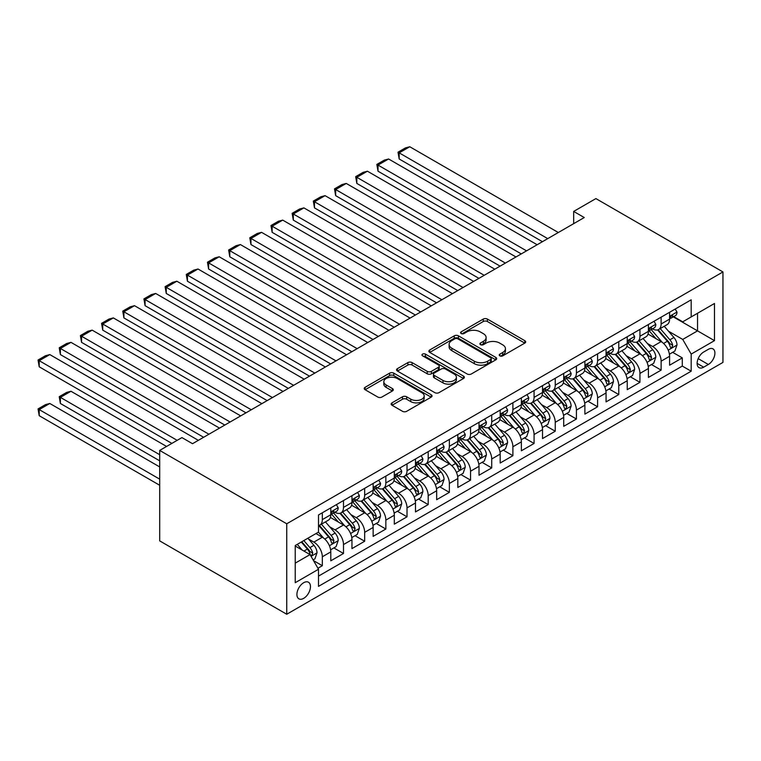 <?xml version="1.0" encoding="UTF-8"?>
<svg xmlns="http://www.w3.org/2000/svg" width="761" height="761" viewBox="0 0 761 761"><rect width="100%" height="100%" fill="white"/><g stroke="black" fill="none" stroke-linecap="round" stroke-linejoin="round"><path stroke-width="1.14" d="M499.825 355.844A2.055 1.189 0 0 0 502.736 355.844L524.824 343.087A2.939 1.693 0 0 0 525.68 341.889A2.939 1.693 0 0 0 524.824 340.69L487.411 319.087A2.939 1.693 0 0 0 483.254 319.087L461.166 331.844A2.055 1.189 0 0 0 460.567 332.681A2.055 1.189 0 0 0 461.166 333.518A2.055 1.189 0 0 0 464.077 333.518L466.931 331.872A9.408 5.432 0 0 1 480.239 331.872L483.359 333.67A9.408 5.432 0 0 1 486.108 337.513A9.408 5.432 0 0 1 483.359 341.347L480.495 343.002A2.055 1.189 0 0 0 479.896 343.839A2.055 1.189 0 0 0 480.495 344.676A2.055 1.189 0 0 0 483.406 344.676L486.269 343.03A9.408 5.432 0 0 1 499.568 343.03L502.688 344.828A9.408 5.432 0 0 1 505.437 348.671A9.408 5.432 0 0 1 502.688 352.514L499.825 354.16A2.055 1.189 0 0 0 499.226 354.997A2.055 1.189 0 0 0 499.825 355.844L499.825 354.16M303.687 598.355A9.579 5.536 120 0 0 309.946 589.908A9.579 5.536 120 0 0 308.481 582.232A9.579 5.536 120 0 0 303.687 582.707A9.579 5.536 120 0 0 297.427 591.145A9.579 5.536 120 0 0 298.892 598.831A9.579 5.536 120 0 0 303.687 598.355M392.01 402.845A2.939 1.693 0 0 0 391.144 404.053A2.939 1.693 0 0 0 392.01 405.252L402.502 411.311A2.939 1.693 0 0 0 406.659 411.311L431.183 397.147A2.939 1.693 0 0 0 432.048 395.948A2.939 1.693 0 0 0 431.183 394.75L393.77 373.147A2.939 1.693 0 0 0 389.613 373.147L365.09 387.311A2.939 1.693 0 0 0 364.234 388.51A2.939 1.693 0 0 0 365.09 389.708L377.77 397.033A2.939 1.693 0 0 0 381.927 397.033L392.419 390.973A2.939 1.693 0 0 0 393.285 389.765A2.939 1.693 0 0 0 392.419 388.567L386.131 384.942A7.867 4.537 0 0 1 383.829 381.727A7.867 4.537 0 0 1 388.69 377.532A7.867 4.537 0 0 1 397.252 378.521L421.889 392.743A7.867 4.537 0 0 1 424.191 395.948A7.867 4.537 0 0 1 419.33 400.143A7.867 4.537 0 0 1 410.769 399.164L406.659 396.785A2.939 1.693 0 0 0 402.502 396.785L392.01 402.845L392.01 405.252M722.95 271.943L595.901 198.592L573.67 211.425L584.258 217.541L192.523 443.701L181.936 437.594L159.696 450.426L286.745 523.777L722.95 271.943L722.95 362.407L286.745 614.251L286.745 523.777M467.14 373.993A2.939 1.693 0 0 0 471.297 373.993L495.83 359.829A2.939 1.693 0 0 0 496.686 358.631A2.939 1.693 0 0 0 495.83 357.432L458.417 335.829A2.939 1.693 0 0 0 454.26 335.829L429.727 349.993A2.939 1.693 0 0 0 428.871 351.192A2.939 1.693 0 0 0 429.727 352.391L467.14 373.993M423.382 356.281A2.055 1.189 0 0 1 425.466 356.576L425.466 354.131L463.506 376.086A2.939 1.693 0 0 1 464.362 377.294A2.939 1.693 0 0 1 463.506 378.493L438.983 392.647A2.939 1.693 0 0 1 434.826 392.647L397.413 371.054L397.413 368.647A2.939 1.693 0 0 0 396.548 369.846A2.939 1.693 0 0 0 397.413 371.054M397.413 368.647L407.906 362.588A2.939 1.693 0 0 1 412.062 362.588L427.235 371.349A2.939 1.693 0 0 0 431.392 371.349L438.355 367.325A2.939 1.693 0 0 0 439.221 366.127A2.939 1.693 0 0 0 438.355 364.928L422.564 355.806A2.055 1.189 0 0 1 421.955 354.968A2.055 1.189 0 0 1 423.23 353.875A2.055 1.189 0 0 1 425.466 354.131M317.927 568.248L322.322 565.708L313.532 560.638M308.538 539.045L313.855 542.117A11.976 6.916 60 0 1 322.322 556.786L330.788 551.896L330.788 560.819L343.496 553.485L333.86 547.92M329.713 526.821L335.03 529.894A11.976 6.916 60 0 1 343.496 544.562L351.963 539.673L351.963 548.595L364.671 541.261L355.035 535.696M350.888 514.598L356.205 517.67A11.976 6.916 60 0 1 364.671 532.339L373.137 527.449L373.137 536.372L385.846 529.038L376.21 523.473M372.062 502.374L377.38 505.437A11.976 6.916 60 0 1 385.846 520.115L394.312 515.226L394.312 524.148L407.021 516.814L397.385 511.249M393.237 490.151L398.555 493.214A11.976 6.916 60 0 1 407.021 507.882L415.487 502.992L415.487 511.925L428.196 504.591L418.56 499.026M414.412 477.918L419.73 480.99A11.976 6.916 60 0 1 428.196 495.658L436.662 490.769L436.662 499.692L449.37 492.357L439.734 486.802M435.587 465.694L440.904 468.766A11.976 6.916 60 0 1 449.37 483.435L457.837 478.545L457.837 487.468L470.545 480.134L460.909 474.569M456.762 453.47L462.079 456.543A11.976 6.916 60 0 1 470.545 471.211L479.011 466.322L479.011 475.245L491.72 467.91L482.084 462.346M477.937 441.247L483.254 444.319A11.976 6.916 60 0 1 491.72 458.988L500.186 454.098L500.186 463.021L512.895 455.687L503.259 450.122M499.111 429.023L504.429 432.086A11.976 6.916 60 0 1 512.895 446.764L521.361 441.875L521.361 450.797L534.07 443.463L524.434 437.898M520.286 416.8L525.604 419.863A11.976 6.916 60 0 1 534.07 434.531L542.536 429.642L542.536 438.574L555.245 431.23L545.608 425.675M541.461 404.567L546.779 407.639A11.976 6.916 60 0 1 555.245 422.307L563.711 417.418L563.711 426.341L576.419 419.007L566.783 413.451M562.636 392.343L567.953 395.416A11.976 6.916 60 0 1 576.419 410.084L584.886 405.194L584.886 414.117L597.594 406.783L587.958 401.218M583.811 380.12L589.128 383.192A11.976 6.916 60 0 1 597.594 397.86L606.06 392.971L606.06 401.894L618.769 394.559L609.133 388.995M604.985 367.896L610.303 370.968A11.976 6.916 60 0 1 618.769 385.637L627.235 380.747L627.235 389.67L639.944 382.336L630.308 376.771M626.16 355.672L631.478 358.735A11.976 6.916 60 0 1 639.944 373.413L648.41 368.524L648.41 377.446L661.119 370.112L661.119 361.18A11.976 6.916 -120 0 0 652.653 346.512L647.335 343.449M651.483 364.548L661.119 370.112M330.788 551.896A11.976 6.916 -120 0 0 322.322 537.228L315.967 533.556M351.963 539.673A11.976 6.916 -120 0 0 343.496 525.004L330.398 517.442M373.137 527.449A11.976 6.916 -120 0 0 364.671 512.781L351.572 505.218M394.312 515.226A11.976 6.916 -120 0 0 385.846 500.548L372.747 492.995M415.487 502.992A11.976 6.916 -120 0 0 407.021 488.324L393.922 480.762M436.662 490.769A11.976 6.916 -120 0 0 428.196 476.101L415.097 468.538M457.837 478.545A11.976 6.916 -120 0 0 449.37 463.877L436.272 456.315M479.011 466.322A11.976 6.916 -120 0 0 470.545 451.654L457.447 444.091M500.186 454.098A11.976 6.916 -120 0 0 491.72 439.43L478.621 431.868M521.361 441.875A11.976 6.916 -120 0 0 512.895 427.197L499.796 419.644M542.536 429.642A11.976 6.916 -120 0 0 534.07 414.973L520.971 407.411M563.711 417.418A11.976 6.916 -120 0 0 555.245 402.75L542.146 395.187M584.886 405.194A11.976 6.916 -120 0 0 576.419 390.526L563.321 382.964M606.06 392.971A11.976 6.916 -120 0 0 597.594 378.303L584.496 370.74M627.235 380.747A11.976 6.916 -120 0 0 618.769 366.07L605.67 358.517M648.41 368.524A11.976 6.916 -120 0 0 639.944 353.846L626.845 346.293M708.339 349.328L703.678 352.02A9.284 5.356 120 0 0 697.618 360.2A9.284 5.356 120 0 0 699.036 367.639A9.284 5.356 120 0 0 703.678 367.173L708.339 364.481A9.284 5.356 120 0 0 714.408 356.31A9.284 5.356 120 0 0 712.981 348.871A9.284 5.356 120 0 0 708.339 349.328M295.22 563.14L310.041 554.588L318.507 569.257L318.507 586.37L691.188 371.206L691.188 354.093L682.722 339.425L668.51 331.216M318.507 569.257L295.22 582.707L295.22 545.542L318.507 532.091L318.507 514.978L691.188 299.815L691.188 316.928L714.484 303.477L714.484 340.643L691.188 354.093M334.916 512.22L335.03 512.286A11.976 6.916 60 0 0 341.014 512.876L349.489 507.987A11.976 6.916 -120 0 0 351.963 502.507L351.963 495.658M356.091 499.996L356.205 500.063A11.976 6.916 60 0 0 362.188 500.652L370.664 495.763A11.976 6.916 -120 0 0 373.137 490.284L373.137 483.435M377.266 487.772L377.38 487.839A11.976 6.916 60 0 0 383.363 488.429L391.839 483.539A11.976 6.916 -120 0 0 394.312 478.06L394.312 471.211M398.441 475.549L398.555 475.615A11.976 6.916 60 0 0 404.538 476.205L413.014 471.316A11.976 6.916 -120 0 0 415.487 465.827L415.487 458.988M419.615 463.325L419.73 463.382A11.976 6.916 60 0 0 425.713 463.982L434.189 459.092A11.976 6.916 -120 0 0 436.662 453.604L436.662 446.764M440.79 451.102L440.904 451.159A11.976 6.916 60 0 0 446.888 451.758L455.363 446.869A11.976 6.916 -120 0 0 457.837 441.38L457.837 434.531M461.965 438.869L462.079 438.935A11.976 6.916 60 0 0 468.063 439.525L476.538 434.636A11.976 6.916 -120 0 0 479.011 429.156L479.011 422.307M483.14 426.645L483.254 426.712A11.976 6.916 60 0 0 489.237 427.302L497.713 422.412A11.976 6.916 -120 0 0 500.186 416.933L500.186 410.084M504.315 414.422L504.429 414.488A11.976 6.916 60 0 0 510.412 415.078L518.888 410.189A11.976 6.916 -120 0 0 521.361 404.709L521.361 397.86M525.49 402.198L525.604 402.265A11.976 6.916 60 0 0 531.587 402.854L540.063 397.965A11.976 6.916 -120 0 0 542.536 392.476L542.536 385.637M546.664 389.974L546.779 390.032A11.976 6.916 60 0 0 552.762 390.631L561.238 385.741A11.976 6.916 -120 0 0 563.711 380.253L563.711 373.413M567.839 377.751L567.953 377.808A11.976 6.916 60 0 0 573.937 378.407L582.412 373.518A11.976 6.916 -120 0 0 584.886 368.029L584.886 361.18M589.014 365.518L589.128 365.584A11.976 6.916 60 0 0 595.112 366.174L603.587 361.285A11.976 6.916 -120 0 0 606.06 355.806L606.06 348.957M610.189 353.294L610.303 353.361A11.976 6.916 60 0 0 616.286 353.951L624.762 349.061A11.976 6.916 -120 0 0 627.235 343.582L627.235 336.733M631.364 341.071L631.478 341.137A11.976 6.916 60 0 0 637.461 341.727L645.937 336.838A11.976 6.916 -120 0 0 648.41 331.358L648.41 324.509M318.507 576.106L682.294 366.079L682.294 357.879L669.585 365.223L669.585 356.291A11.976 6.916 -120 0 0 661.119 341.622L648.02 334.06M652.538 328.847L652.653 328.914A11.976 6.916 -120 0 0 658.636 329.503A11.976 6.916 -120 0 0 661.119 324.015L661.119 317.175M658.636 329.503L667.112 324.614A11.976 6.916 -120 0 0 669.585 319.125L669.585 312.286M322.322 512.771L322.322 519.62A11.976 6.916 60 0 1 319.839 525.109A11.976 6.916 60 0 1 318.507 525.594M319.839 525.109L328.314 520.22A11.976 6.916 -120 0 0 330.788 514.731L330.788 507.882M343.496 500.548L343.496 507.397A11.976 6.916 60 0 1 341.014 512.876M364.671 488.324L364.671 495.173A11.976 6.916 60 0 1 362.188 500.652M385.846 476.101L385.846 482.95A11.976 6.916 60 0 1 383.363 488.429M407.021 463.877L407.021 470.726A11.976 6.916 60 0 1 404.538 476.205M428.196 451.654L428.196 458.493A11.976 6.916 60 0 1 425.713 463.982M449.37 439.42L449.37 446.269A11.976 6.916 60 0 1 446.888 451.758M470.545 427.197L470.545 434.046A11.976 6.916 60 0 1 468.063 439.525M491.72 414.973L491.72 421.822A11.976 6.916 60 0 1 489.237 427.302M512.895 402.75L512.895 409.599A11.976 6.916 60 0 1 510.412 415.078M534.07 390.526L534.07 397.366A11.976 6.916 60 0 1 531.587 402.854M555.245 378.303L555.245 385.142A11.976 6.916 60 0 1 552.762 390.631M576.419 366.07L576.419 372.919A11.976 6.916 60 0 1 573.937 378.407M597.594 353.846L597.594 360.695A11.976 6.916 60 0 1 595.112 366.174M618.769 341.622L618.769 348.471A11.976 6.916 60 0 1 616.286 353.951M639.944 329.399L639.944 336.248A11.976 6.916 60 0 1 637.461 341.727M639.944 373.413L639.944 382.336M618.769 385.637L618.769 394.559M597.594 397.86L597.594 406.783M576.419 410.084L576.419 419.007M555.245 422.307L555.245 431.23M534.07 434.531L534.07 443.463M512.895 446.764L512.895 455.687M491.72 458.988L491.72 467.91M470.545 471.211L470.545 480.134M449.37 483.435L449.37 492.357M428.196 495.658L428.196 504.591M407.021 507.882L407.021 516.814M385.846 520.115L385.846 529.038M364.671 532.339L364.671 541.261M343.496 544.562L343.496 553.485M322.322 556.786L322.322 565.708M310.041 554.588L295.22 546.027M682.722 339.425L697.542 330.864L697.542 313.266L714.484 303.477M673.285 316.861L714.484 340.643M673.713 316.624L682.722 321.817L691.188 316.928M159.696 450.426L159.696 540.89L286.745 614.251M573.67 211.425L573.67 223.648M672.657 352.324L682.294 357.879M682.294 366.079L691.188 371.206M500.652 356.129L502.688 354.959A9.408 5.432 0 0 0 505.437 351.116L505.437 348.671M486.108 337.513L486.108 339.958A9.408 5.432 0 0 1 483.359 343.791L481.323 344.971M524.786 343.116L487.411 321.532A2.939 1.693 0 0 0 483.254 321.532L461.994 333.813M495.782 359.848L458.417 338.274A2.939 1.693 0 0 0 454.26 338.274L429.775 352.41M490.626 359.468A2.055 1.189 0 0 0 491.235 358.631A2.055 1.189 0 0 0 490.626 357.794L457.789 338.826A2.055 1.189 0 0 0 454.878 338.826L451.863 340.567A9.408 5.432 0 0 0 449.114 344.41A9.408 5.432 0 0 0 451.863 348.253L474.312 361.209A9.408 5.432 0 0 0 487.62 361.209L490.626 359.468L490.626 361.913A2.055 1.189 0 0 0 491.235 361.075L491.235 358.631M449.114 344.41L449.114 346.854A9.408 5.432 0 0 0 451.863 350.697L451.863 348.253M490.626 361.913L487.62 363.653A9.408 5.432 0 0 1 474.312 363.653L451.863 350.697M397.451 371.073L407.906 365.033L407.906 362.588M439.221 366.127L439.221 368.571A2.939 1.693 0 0 1 438.355 369.779L431.392 373.794A2.939 1.693 0 0 1 427.235 373.794L412.062 365.033A2.939 1.693 0 0 0 407.906 365.033M425.466 356.576L463.468 378.512M442.978 380.443A7.867 4.537 0 0 0 451.549 381.423A7.867 4.537 0 0 0 456.4 377.228A7.867 4.537 0 0 0 454.098 374.022L445.423 369.009A2.939 1.693 0 0 0 441.266 369.009L434.303 373.033A2.939 1.693 0 0 0 433.447 374.231A2.939 1.693 0 0 0 434.303 375.43L442.978 380.443L442.978 382.888A7.867 4.537 0 0 0 451.549 383.867A7.867 4.537 0 0 0 456.4 379.672L456.4 377.228M433.447 374.231L433.447 376.676A2.939 1.693 0 0 0 434.303 377.875L434.303 375.43M442.978 382.888L434.303 377.875M424.191 395.948L424.191 398.393A7.867 4.537 0 0 1 419.33 402.588A7.867 4.537 0 0 1 410.769 401.608L406.659 399.23A2.939 1.693 0 0 0 402.502 399.23L392.048 405.271M383.829 381.727L383.829 384.172A7.867 4.537 0 0 0 386.131 387.387L386.131 384.942M392.381 390.992L386.131 387.387M431.145 397.175L393.77 375.592A2.939 1.693 0 0 0 389.613 375.592L365.128 389.737M669.414 354.198L674.883 351.04L676.995 344.923A7.933 4.585 -120 0 0 673.913 337.475L664.239 326.269M662.298 342.402L651.235 329.599M399.183 207.877L500.082 266.131L356.833 183.43L355.672 176.647L363.083 172.367L367.42 171.206L356.833 177.313L356.833 183.43M656.001 338.674L649.59 331.244A19.015 10.977 -120 0 0 649 330.578M657.561 329.932L667.349 341.261A7.933 4.585 60 0 1 670.175 346.731L670.755 347.672L671.82 347.52L672.714 345.266A7.933 4.585 -120 0 0 669.889 339.796L660.215 328.59M658.132 329.751L668.653 341.927A4.043 2.331 60 0 1 669.67 343.506L672.714 345.266M547.73 238.631L399.183 152.866L399.183 158.982L542.431 241.684M675.197 309.042L676.995 312.162A7.933 4.585 60 0 1 675.359 315.672L671.335 317.993A7.933 4.585 -120 0 0 672.714 316.167L672.553 315.463M558.317 232.514L409.77 146.749L399.183 152.866L398.022 152.19L405.432 147.919L409.77 146.749M669.851 318.364L669.889 318.364A7.933 4.585 -120 0 0 671.335 317.993M671.687 315.577L672.714 316.167C672.22 314.968 671.373 315.463 670.175 317.632A7.933 4.585 60 0 1 669.585 318.764M399.183 158.982L398.022 152.19M648.239 366.421L653.709 363.263L655.82 357.147A7.933 4.585 -120 0 0 652.738 349.699L643.064 338.493M641.123 354.626L630.06 341.822M378.008 220.11L478.907 278.355L335.658 195.653L334.498 188.871L341.908 184.59L346.245 183.43L335.658 189.546L335.658 195.653M634.826 350.897L628.415 343.468A19.015 10.977 -120 0 0 627.825 342.802M636.386 342.155L646.175 353.485A7.933 4.585 60 0 1 649 358.954L649.58 359.896L650.645 359.744L651.54 357.489A7.933 4.585 -120 0 0 648.714 352.02L639.04 340.823M636.957 341.974L647.478 354.15A4.043 2.331 60 0 1 648.496 355.729L651.54 357.489M627.064 378.645L632.534 375.487L634.645 369.37A7.933 4.585 -120 0 0 631.563 361.922L621.889 350.726M619.949 366.85L608.886 354.046M356.833 232.333L457.732 290.588L314.483 207.877L313.323 201.094L320.733 196.814L325.071 195.653L314.483 201.77L314.483 207.877M613.651 363.121L607.24 355.691A19.015 10.977 -120 0 0 606.65 355.026M615.211 354.388L625 365.718A7.933 4.585 60 0 1 627.825 371.178L628.405 372.119L629.471 371.967L630.365 369.713A7.933 4.585 -120 0 0 627.54 364.243L617.865 353.047M615.782 354.198L626.303 366.374A4.043 2.331 60 0 1 627.321 367.953L630.365 369.713M605.889 390.869L611.359 387.71L613.471 381.603A7.933 4.585 -120 0 0 610.389 374.146L600.714 362.949M598.774 379.073L587.711 366.269M335.658 244.557L436.557 302.811L293.308 220.11L292.148 213.318L299.558 209.037L303.896 207.877L293.308 213.993L293.308 220.11M592.477 375.344L586.065 367.915A19.015 10.977 -120 0 0 585.475 367.249M594.037 366.612L603.825 377.941A7.933 4.585 60 0 1 606.65 383.401L607.23 384.343L608.296 384.191L609.19 381.936A7.933 4.585 -120 0 0 606.365 376.476L596.691 365.27M594.607 366.421L605.128 378.598A4.043 2.331 60 0 1 606.146 380.177L609.19 381.936M584.714 403.102L590.184 399.934L592.296 393.827A7.933 4.585 -120 0 0 589.214 386.379L579.54 375.173M577.599 391.297L566.536 378.493M314.483 256.78L415.382 315.035L272.134 232.333L270.973 225.541L278.383 221.27L282.721 220.11L272.134 226.217L272.134 232.333M571.302 387.568L564.89 380.139A19.015 10.977 -120 0 0 564.301 379.482M572.862 378.835L582.65 390.165A7.933 4.585 60 0 1 585.475 395.634L586.056 396.567L587.121 396.424L588.015 394.16A7.933 4.585 -120 0 0 585.19 388.7L575.516 377.494M573.433 378.645L583.953 390.821A4.043 2.331 60 0 1 584.971 392.4L588.015 394.16M526.555 250.854L378.008 165.089L378.008 171.206L521.256 253.908M654.022 321.266L655.82 324.386A7.933 4.585 60 0 1 654.184 327.896L650.16 330.217A7.933 4.585 -120 0 0 651.54 328.391L651.378 327.687M537.142 244.738L388.595 158.982L378.008 165.089L376.847 164.424L384.257 160.143L388.595 158.982M648.676 330.588L648.714 330.588A7.933 4.585 -120 0 0 650.16 330.217M650.512 327.801L651.54 328.391C651.045 327.192 650.198 327.687 649 329.855A7.933 4.585 60 0 1 648.41 330.987M378.008 171.206L376.847 164.424M505.38 263.078L355.672 176.647M632.848 333.489L634.645 336.609A7.933 4.585 60 0 1 633.009 340.119L628.986 342.44A7.933 4.585 -120 0 0 630.365 340.614L630.203 339.91M515.968 256.961L367.42 171.206M627.502 342.821L627.54 342.821A7.933 4.585 -120 0 0 628.986 342.44M629.337 340.024L630.365 340.614C629.87 339.425 629.024 339.91 627.825 342.079A7.933 4.585 60 0 1 627.235 343.211M484.205 275.301L334.498 188.871M611.673 345.722L613.471 348.833A7.933 4.585 60 0 1 611.834 352.343L607.811 354.674A7.933 4.585 -120 0 0 609.19 352.838L609.028 352.134M494.793 269.185L346.245 183.43M606.327 355.045L606.365 355.045A7.933 4.585 -120 0 0 607.811 354.674M608.163 352.248L609.19 352.838C608.695 351.649 607.849 352.134 606.65 354.312A7.933 4.585 60 0 1 606.06 355.435M463.03 287.525L313.323 201.094M590.498 357.946L592.296 361.056A7.933 4.585 60 0 1 590.66 364.576L586.636 366.897A7.933 4.585 -120 0 0 588.015 365.071L587.853 364.367M473.618 281.418L325.071 195.653M585.152 367.268L585.19 367.268A7.933 4.585 -120 0 0 586.636 366.897M586.988 364.471L588.015 365.071C587.521 363.872 586.674 364.357 585.475 366.536A7.933 4.585 60 0 1 584.886 367.668M563.54 415.325L569.009 412.167L571.121 406.051A7.933 4.585 -120 0 0 568.039 398.602L558.365 387.397M556.424 403.52L545.361 390.726M293.308 269.004L394.208 327.259L250.959 244.557L249.798 237.774L257.208 233.494L261.546 232.333L250.959 238.44L250.959 244.557M550.127 399.801L543.715 392.362A19.015 10.977 -120 0 0 543.126 391.706M551.687 391.059L561.475 402.388A7.933 4.585 60 0 1 564.301 407.858L564.881 408.8L565.946 408.647L566.84 406.393A7.933 4.585 -120 0 0 564.015 400.923L554.341 389.718M552.258 390.878L562.779 403.045A4.043 2.331 60 0 1 563.796 404.633L566.84 406.393M441.856 299.748L292.148 213.318M569.323 370.169L571.121 373.29A7.933 4.585 60 0 1 569.485 376.8L565.461 379.121A7.933 4.585 -120 0 0 566.84 377.294L566.679 376.59M452.443 293.641L303.896 207.877M563.977 379.492L564.015 379.492A7.933 4.585 -120 0 0 565.461 379.121M565.813 376.705L566.84 377.294C566.346 376.096 565.499 376.59 564.301 378.759A7.933 4.585 60 0 1 563.711 379.891M542.365 427.549L547.834 424.391L549.946 418.274A7.933 4.585 -120 0 0 546.864 410.826L537.19 399.62M535.249 415.753L524.186 402.95M272.134 281.228L373.033 339.482L229.784 256.78L228.623 249.998L236.034 245.717L240.371 244.557L229.784 250.664L229.784 256.78M528.952 412.024L522.541 404.595A19.015 10.977 -120 0 0 521.951 403.929M530.512 403.282L540.3 414.612A7.933 4.585 60 0 1 543.126 420.082L543.706 421.023L544.771 420.871L545.666 418.617A7.933 4.585 -120 0 0 542.84 413.147L533.166 401.941M531.083 403.102L541.604 415.278A4.043 2.331 60 0 1 542.622 416.857L545.666 418.617M420.681 311.981L270.973 225.541M548.148 382.393L549.946 385.513A7.933 4.585 60 0 1 548.31 389.023L544.286 391.344A7.933 4.585 -120 0 0 545.666 389.518L545.504 388.814M431.268 305.865L282.721 220.11M542.802 391.715L542.84 391.715A7.933 4.585 -120 0 0 544.286 391.344M544.638 388.928L545.666 389.518C545.171 388.319 544.324 388.814 543.126 390.983A7.933 4.585 60 0 1 542.536 392.115M521.19 439.772L526.66 436.614L528.771 430.498A7.933 4.585 -120 0 0 525.689 423.049L516.015 411.844M514.075 427.977L503.011 415.173M250.959 293.461L351.858 351.706L208.609 269.004L207.449 262.222L214.859 257.941L219.197 256.78L208.609 262.897L208.609 269.004M507.777 424.248L501.366 416.819A19.015 10.977 -120 0 0 500.776 416.153M509.337 415.506L519.126 426.835A7.933 4.585 60 0 1 521.951 432.305L522.531 433.247L523.597 433.095L524.491 430.84A7.933 4.585 -120 0 0 521.665 425.37L511.991 414.174M509.908 415.325L520.429 427.501A4.043 2.331 60 0 1 521.447 429.08L524.491 430.84M399.506 324.205L249.798 237.774M526.973 394.617L528.771 397.737A7.933 4.585 60 0 1 527.135 401.247L523.111 403.568A7.933 4.585 -120 0 0 524.491 401.741L524.329 401.037M410.093 318.088L261.546 232.333M521.627 403.939L521.665 403.939A7.933 4.585 -120 0 0 523.111 403.568M523.463 401.152L524.491 401.741C523.996 400.543 523.149 401.037 521.951 403.206A7.933 4.585 60 0 1 521.361 404.338M500.015 451.996L505.485 448.838L507.597 442.721A7.933 4.585 -120 0 0 504.514 435.273L494.84 424.077M492.9 440.2L481.837 427.397M229.784 305.684L330.683 363.939L187.434 281.228L186.274 274.445L193.684 270.165L198.022 269.004L187.434 275.121L187.434 281.228M486.602 436.472L480.191 429.042A19.015 10.977 -120 0 0 479.601 428.376M488.162 427.739L497.951 439.068A7.933 4.585 60 0 1 500.776 444.529L501.356 445.47L502.422 445.318L503.316 443.064A7.933 4.585 -120 0 0 500.491 437.594L490.816 426.398M488.733 427.549L499.254 439.725A4.043 2.331 60 0 1 500.272 441.304L503.316 443.064M378.331 336.429L228.623 249.998M505.799 406.84L507.597 409.96A7.933 4.585 60 0 1 505.96 413.47L501.937 415.791A7.933 4.585 -120 0 0 503.316 413.965L503.154 413.261M388.919 330.312L240.371 244.557M500.453 416.172L500.491 416.172A7.933 4.585 -120 0 0 501.937 415.791M502.289 413.375L503.316 413.965C502.821 412.776 501.975 413.261 500.776 415.439A7.933 4.585 60 0 1 500.186 416.562M478.84 464.22L484.31 461.061L486.422 454.954A7.933 4.585 -120 0 0 483.34 447.497L473.665 436.3M471.725 452.424L460.662 439.62M208.609 317.908L309.508 376.162L166.259 293.461L165.099 286.669L172.509 282.388L176.847 281.228L166.259 287.344L166.259 293.461M465.428 448.695L459.016 441.266A19.015 10.977 -120 0 0 458.426 440.609M466.988 439.963L476.776 451.292A7.933 4.585 60 0 1 479.601 456.752L480.181 457.694L481.247 457.542L482.141 455.287A7.933 4.585 -120 0 0 479.316 449.827L469.642 438.621M467.558 439.772L478.079 451.948A4.043 2.331 60 0 1 479.097 453.527L482.141 455.287M357.156 348.652L207.449 262.222M484.624 419.073L486.422 422.184A7.933 4.585 60 0 1 484.786 425.694L480.762 428.024A7.933 4.585 -120 0 0 482.141 426.189L481.979 425.485M367.744 342.536L219.197 256.78M479.278 428.395L479.316 428.395A7.933 4.585 -120 0 0 480.762 428.024M481.114 425.599L482.141 426.189C481.646 424.999 480.8 425.485 479.601 427.663A7.933 4.585 60 0 1 479.011 428.785M457.665 476.453L463.135 473.285L465.247 467.178A7.933 4.585 -120 0 0 462.165 459.73L452.491 448.524M450.55 464.648L439.487 451.844M187.434 330.131L288.333 388.386L145.085 305.684L143.924 298.892L151.334 294.621L155.672 293.461L145.085 299.568L145.085 305.684M444.253 460.919L437.841 453.489A19.015 10.977 -120 0 0 437.252 452.833M445.813 452.186L455.601 463.516A7.933 4.585 60 0 1 458.426 468.985L459.007 469.927L460.072 469.775L460.966 467.511A7.933 4.585 -120 0 0 458.141 462.051L448.467 450.845M446.384 451.996L456.904 464.172A4.043 2.331 60 0 1 457.922 465.751L460.966 467.511M335.981 360.876L186.274 274.445M463.449 431.297L465.247 434.417A7.933 4.585 60 0 1 463.611 437.927L459.587 440.248A7.933 4.585 -120 0 0 460.966 438.422L460.805 437.718M346.569 354.769L198.022 269.004M458.103 440.619L458.141 440.619A7.933 4.585 -120 0 0 459.587 440.248M459.939 437.822L460.966 438.422C460.472 437.223 459.625 437.708 458.426 439.887A7.933 4.585 60 0 1 457.837 441.019M436.491 488.676L441.96 485.518L444.072 479.401A7.933 4.585 -120 0 0 440.99 471.953L431.316 460.747M429.375 476.871L418.312 464.077M166.259 342.355L267.159 400.609L123.91 317.908L122.749 311.125L130.16 306.845L134.497 305.684L123.91 311.791L123.91 317.908M423.078 473.152L416.667 465.713A19.015 10.977 -120 0 0 416.077 465.057M424.638 464.41L434.426 475.739A7.933 4.585 60 0 1 437.252 481.209L437.832 482.151L438.897 481.998L439.791 479.744A7.933 4.585 -120 0 0 436.966 474.274L427.292 463.069M425.209 464.229L435.73 476.396A4.043 2.331 60 0 1 436.747 477.984L439.791 479.744M314.807 373.099L165.099 286.669M442.274 443.52L444.072 446.64A7.933 4.585 60 0 1 442.436 450.151L438.412 452.472A7.933 4.585 -120 0 0 439.791 450.645L439.63 449.941M325.394 366.992L176.847 281.228M436.928 452.843L436.966 452.843A7.933 4.585 -120 0 0 438.412 452.472M438.764 450.055L439.791 450.645C439.297 449.447 438.45 449.941 437.252 452.11A7.933 4.585 60 0 1 436.662 453.242M415.316 500.9L420.785 497.742L422.897 491.625A7.933 4.585 -120 0 0 419.815 484.177L410.141 472.971M408.2 489.104L397.137 476.3M145.085 354.578L245.984 412.833L102.735 330.131L101.574 323.349L108.985 319.068L113.322 317.908L102.735 324.015L102.735 330.131M401.903 485.375L395.492 477.946A19.015 10.977 -120 0 0 394.902 477.28M403.463 476.633L413.252 487.963A7.933 4.585 60 0 1 416.077 493.432L416.657 494.374L417.722 494.222L418.617 491.967A7.933 4.585 -120 0 0 415.791 486.498L406.117 475.302M404.034 476.453L414.555 488.629A4.043 2.331 60 0 1 415.573 490.208L418.617 491.967M293.632 385.332L143.924 298.892M421.099 455.744L422.897 458.864A7.933 4.585 60 0 1 421.261 462.374L417.237 464.695A7.933 4.585 -120 0 0 418.617 462.869L418.455 462.165M304.219 379.216L155.672 293.461M415.753 465.066L415.791 465.066A7.933 4.585 -120 0 0 417.237 464.695M417.589 462.279L418.617 462.869C418.122 461.67 417.275 462.165 416.077 464.334A7.933 4.585 60 0 1 415.487 465.466M394.141 513.123L399.611 509.965L401.722 503.849A7.933 4.585 -120 0 0 398.64 496.4L388.966 485.195M387.026 501.328L375.963 488.524M123.91 366.812L224.809 425.057L81.56 342.355L80.4 335.572L87.81 331.292L92.148 330.131L81.56 336.248L81.56 342.355M380.728 497.599L374.317 490.17A19.015 10.977 -120 0 0 373.727 489.504M382.288 488.857L392.077 500.186A7.933 4.585 60 0 1 394.902 505.656L395.482 506.598L396.548 506.445L397.442 504.191A7.933 4.585 -120 0 0 394.617 498.721L384.942 487.525M382.859 488.676L393.38 500.852A4.043 2.331 60 0 1 394.398 502.431L397.442 504.191M272.457 397.556L122.749 311.125M399.925 467.967L401.722 471.088A7.933 4.585 60 0 1 400.086 474.598L396.062 476.919A7.933 4.585 -120 0 0 397.442 475.092L397.28 474.388M283.044 391.439L134.497 305.684M394.579 477.29L394.617 477.29A7.933 4.585 -120 0 0 396.062 476.919M396.414 474.503L397.442 475.092C396.947 473.894 396.101 474.388 394.902 476.557A7.933 4.585 60 0 1 394.312 477.689M372.966 525.347L378.436 522.189L380.548 516.072A7.933 4.585 -120 0 0 377.466 508.624L367.791 497.428M365.851 513.551L354.788 500.748M102.735 379.035L203.634 437.29L60.385 354.578L59.225 347.796L66.635 343.515L70.973 342.355L60.385 348.471L60.385 354.578M359.553 509.822L353.142 502.393A19.015 10.977 -120 0 0 352.552 501.727M361.114 501.09L370.902 512.419A7.933 4.585 60 0 1 373.727 517.88L374.307 518.821L375.373 518.669L376.267 516.415A7.933 4.585 -120 0 0 373.442 510.945L363.768 499.749M361.684 500.9L372.205 513.076A4.043 2.331 60 0 1 373.223 514.655L376.267 516.415M251.282 409.779L101.574 323.349M378.75 480.191L380.548 483.311A7.933 4.585 60 0 1 378.911 486.821L374.888 489.142A7.933 4.585 -120 0 0 376.267 487.316L376.105 486.612M261.87 403.663L113.322 317.908M373.404 489.523L373.442 489.523A7.933 4.585 -120 0 0 374.888 489.142M375.24 486.726L376.267 487.316C375.772 486.127 374.926 486.612 373.727 488.79A7.933 4.585 60 0 1 373.137 489.913M351.791 537.57L357.261 534.412L359.373 528.305A7.933 4.585 -120 0 0 356.291 520.847L346.616 509.651M344.676 525.775L333.613 512.971M81.56 391.259L171.872 443.397L39.211 366.812L38.05 360.02L45.46 355.739L49.798 354.578L39.211 360.695L39.211 366.812M338.379 522.046L331.967 514.617A19.015 10.977 -120 0 0 331.377 513.96M339.939 513.314L349.727 524.643A7.933 4.585 60 0 1 352.552 530.103L353.133 531.045L354.198 530.893L355.092 528.638A7.933 4.585 -120 0 0 352.267 523.178L342.593 511.972M340.509 513.123L351.03 525.299A4.043 2.331 60 0 1 352.048 526.878L355.092 528.638M230.107 422.003L80.4 335.572M357.575 492.424L359.373 495.535A7.933 4.585 60 0 1 357.737 499.045L353.713 501.375A7.933 4.585 -120 0 0 355.092 499.539L354.93 498.836M240.695 415.887L92.148 330.131M352.229 501.746L352.267 501.746A7.933 4.585 -120 0 0 353.713 501.375M354.065 498.95L355.092 499.539C354.597 498.35 353.751 498.836 352.552 501.014A7.933 4.585 60 0 1 351.963 502.136M330.616 549.803L336.086 546.636L338.198 540.529A7.933 4.585 -120 0 0 335.116 533.081L325.442 521.875M159.696 454.707L60.385 397.375L70.973 391.259L166.583 446.45M323.501 537.998L318.431 532.139M60.385 403.482L59.225 396.7L60.385 397.375L60.385 403.482L159.696 460.824M317.204 534.27L316.386 533.318M318.764 525.537L328.552 536.866A7.933 4.585 60 0 1 331.377 542.336L331.958 543.278L333.023 543.126L333.917 540.862A7.933 4.585 -120 0 0 331.092 535.402L321.418 524.196M319.335 525.347L329.855 537.523A4.043 2.331 60 0 1 330.873 539.102L333.917 540.862M59.225 396.7L66.635 392.419L70.973 391.259M208.933 434.227L59.225 347.796M336.4 504.648L338.198 507.768A7.933 4.585 60 0 1 336.562 511.278L332.538 513.599A7.933 4.585 -120 0 0 333.917 511.773L333.756 511.069M219.52 428.12L70.973 342.355M331.054 513.97L331.092 513.97A7.933 4.585 -120 0 0 332.538 513.599M332.89 511.173L333.917 511.773C333.423 510.574 332.576 511.059 331.377 513.237A7.933 4.585 60 0 1 330.788 514.369M313.113 559.906L314.911 558.869L317.023 552.752A7.933 4.585 -120 0 0 313.941 545.304L307.844 538.246M159.696 479.154L39.211 409.599L49.798 403.482L159.696 466.931M302.165 550.041L297.256 544.362M39.211 415.706L38.05 408.923L39.211 409.599L39.211 415.706L159.696 485.271M296.029 546.503L295.22 545.561M301.28 542.041L307.377 549.09A7.933 4.585 60 0 1 310.203 554.56L310.783 555.501L311.848 555.349L312.742 553.095A7.933 4.585 -120 0 0 309.917 547.625L303.82 540.576M301.775 541.756L308.681 549.746A4.043 2.331 60 0 1 309.698 551.335L312.742 553.095M38.05 408.923L45.46 404.643L49.798 403.482M177.17 440.343L38.05 360.02M198.345 440.343L49.798 354.578M313.855 542.117L322.322 537.228M335.03 529.894L343.496 525.004M356.205 517.67L364.671 512.781M377.38 505.437L385.846 500.548M398.555 493.214L407.021 488.324M419.73 480.99L428.196 476.101M440.904 468.766L449.37 463.877M462.079 456.543L470.545 451.654M483.254 444.319L491.72 439.43M504.429 432.086L512.895 427.197M525.604 419.863L534.07 414.973M546.779 407.639L555.245 402.75M567.953 395.416L576.419 390.526M589.128 383.192L597.594 378.303M610.303 370.968L618.769 366.07M631.478 358.735L639.944 353.846M652.653 346.512L661.119 341.622M661.119 324.015L669.585 319.125M322.322 519.62L330.788 514.731M343.496 507.397L351.963 502.507M364.671 495.173L373.137 490.284M385.846 482.95L394.312 478.06M407.021 470.726L415.487 465.827M428.196 458.493L436.662 453.604M449.37 446.269L457.837 441.38M470.545 434.046L479.011 429.156M491.72 421.822L500.186 416.933M512.895 409.599L521.361 404.709M534.07 397.366L542.536 392.476M555.245 385.142L563.711 380.253M576.419 372.919L584.886 368.029M597.594 360.695L606.06 355.806M618.769 348.471L627.235 343.582M639.944 336.248L648.41 331.358M661.119 361.18L669.585 356.291M698.189 358.621L708.339 364.481M697.114 363.387L703.678 367.173M502.688 354.959L502.688 352.514M480.495 344.676L480.495 343.002M483.359 343.791L483.359 341.347M461.166 333.518L461.166 331.844M483.254 321.532L483.254 319.087M487.411 321.532L487.411 319.087M524.824 343.087L524.824 340.69M429.727 352.391L429.727 349.993M454.26 338.274L454.26 335.829M458.417 338.274L458.417 335.829M495.83 359.829L495.83 357.432M474.312 363.653L474.312 361.209M487.62 363.653L487.62 361.209M412.062 365.033L412.062 362.588M427.235 373.794L427.235 371.349M431.392 373.794L431.392 371.349M438.355 369.779L438.355 367.325M463.506 378.493L463.506 376.086M402.502 399.23L402.502 396.785M406.659 399.23L406.659 396.785M410.769 401.608L410.769 399.164M392.419 390.973L392.419 388.567M365.09 389.708L365.09 387.311M389.613 375.592L389.613 373.147M393.77 375.592L393.77 373.147M431.183 397.147L431.183 394.75M668.206 350.127L676.948 345.075M669.889 339.796L673.913 337.475M663.563 343.449L667.349 341.261M676.948 312.067L669.585 316.319M647.031 362.35L655.773 357.299M648.714 352.02L652.738 349.699M642.389 355.672L646.175 353.485M625.856 374.574L634.598 369.532M627.54 364.243L631.563 361.922M621.214 367.896L625 365.718M604.681 386.807L613.423 381.756M606.365 376.476L610.389 374.146M600.039 380.12L603.825 377.941M583.506 399.03L592.248 393.979M585.19 388.7L589.214 386.379M578.864 392.353L582.65 390.165M655.773 324.291L648.41 328.543M634.598 336.524L627.235 340.766M613.423 348.747L606.06 352.99M592.248 360.971L584.886 365.213M562.331 411.254L571.073 406.203M564.015 400.923L568.039 398.602M557.689 404.576L561.475 402.388M571.073 373.194L563.711 377.446M541.157 423.477L549.899 418.426M542.84 413.147L546.864 410.826M536.515 416.8L540.3 414.612M549.899 385.418L542.536 389.67M519.982 435.701L528.724 430.65M521.665 425.37L525.689 423.049M515.34 429.023L519.126 426.835M528.724 397.642L521.361 401.894M498.807 447.925L507.549 442.883M500.491 437.594L504.514 435.273M494.165 441.247L497.951 439.068M507.549 409.875L500.186 414.117M477.632 460.158L486.374 455.107M479.316 449.827L483.34 447.497M472.99 453.47L476.776 451.292M486.374 422.098L479.011 426.341M456.457 472.381L465.199 467.33M458.141 462.051L462.165 459.73M451.815 465.703L455.601 463.516M465.199 434.322L457.837 438.574M435.282 484.605L444.024 479.554M436.966 474.274L440.99 471.953M430.64 477.927L434.426 475.739M444.024 446.545L436.662 450.797M414.108 496.828L422.85 491.777M415.791 486.498L419.815 484.177M409.466 490.151L413.252 487.963M422.85 458.769L415.487 463.021M392.933 509.052L401.675 504.001M394.617 498.721L398.64 496.4M388.291 502.374L392.077 500.186M401.675 470.992L394.312 475.245M371.758 521.275L380.5 516.234M373.442 510.945L377.466 508.624M367.116 514.598L370.902 512.419M380.5 483.225L373.137 487.468M350.583 533.509L359.325 528.457M352.267 523.178L356.291 520.847M345.941 526.821L349.727 524.643M359.325 495.449L351.963 499.692M329.408 545.732L338.15 540.681M331.092 535.402L335.116 533.081M324.766 539.054L328.552 536.866M338.15 507.673L330.788 511.925M311.049 556.329L316.976 552.905M309.917 547.625L313.941 545.304M303.943 551.069L307.377 549.09"/></g></svg>
